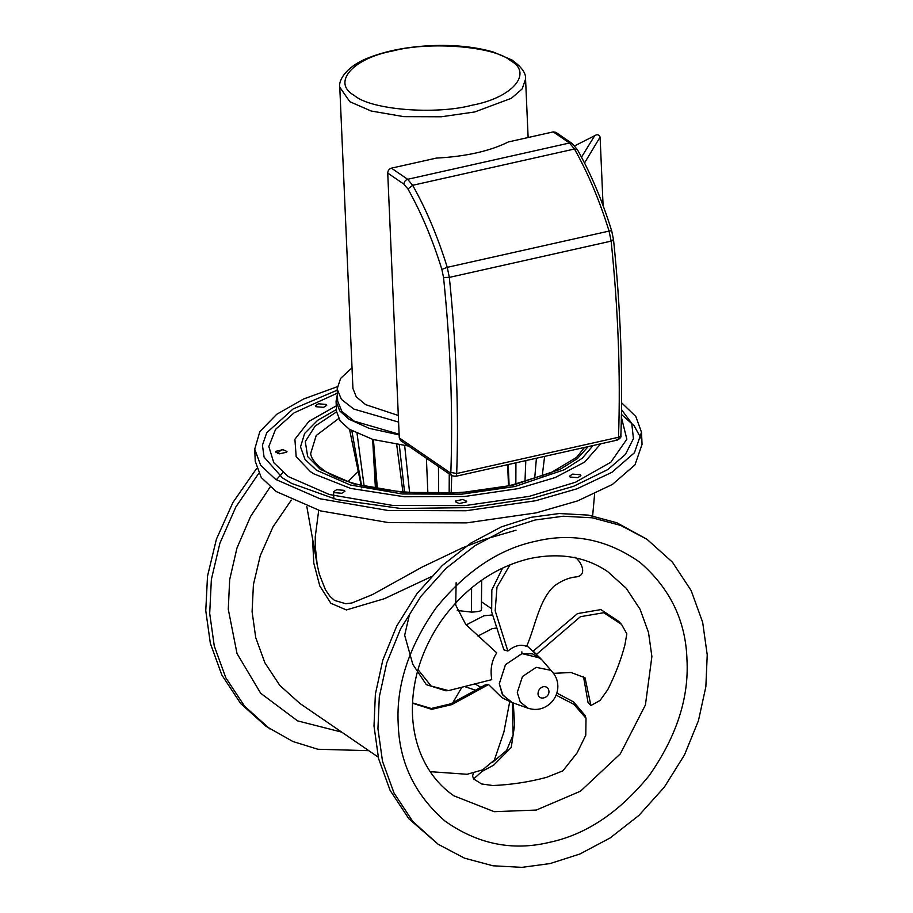 <?xml version="1.0" encoding="UTF-8"?>
<svg xmlns="http://www.w3.org/2000/svg" width="913" height="913" viewBox="0 0 913 913"><rect width="100%" height="100%" fill="white"/><g stroke="black" fill="none" stroke-linecap="round" stroke-linejoin="round"><path stroke-width="1.37" d="M454.457 476.13C455.758 476.814 456.5 475.947 456.694 473.527C458.851 411.432 456.397 346.05 449.333 277.392L447.267 267.338C437.692 236.604 426.154 209.248 412.653 185.293L407.666 179.29L391.426 168.163L436.277 158.109C465.858 156.522 489.893 151.136 508.381 141.949L553.232 131.894L569.472 143.01L572.109 143.467L555.869 132.339L553.232 131.894M399.289 437.932L400.704 440.648L451.821 475.673L450.406 472.957L399.289 437.932L387.728 173.071L403.957 184.198L407.951 189.002C421.178 212.478 432.488 239.286 441.881 269.415L443.535 277.461C450.543 345.707 452.985 410.702 450.851 472.432L450.406 472.957M391.426 168.163C389.098 168.939 387.865 170.583 387.728 173.071M603.094 205.653L600.103 137.087C598.974 134.599 597.17 134.131 594.705 135.695L581.501 157.15M574.722 145.84L594.705 135.695M528.125 137.521L525.568 79.077L522.179 88.903L511.326 98.319L474.737 111.957L441.287 116.773L403.831 116.647L371.135 111.009L349.827 101.708L339.773 87.192L352.932 388.436L356.264 396.835L365.599 404.619L398.308 415.483M352.03 367.791L340.629 378.37L337.171 388.812L337.707 401.252L341.941 411.512L354.278 421.178L399.129 434.223M337.182 389.132L341.416 399.38L353.753 409.047L398.593 422.091M408.579 446.046L372.938 439.484L349.28 429.224L340.184 421.019L336.52 411.432L336.075 401.332L339.739 410.907L348.834 419.113L369.114 428.334L399.152 434.896M337.399 394.336L336.075 401.332M358.295 471.462L348.127 481.482M336.429 409.515L317.61 420.334L304.634 433.435L300.514 446.856L305.01 459.41L316.503 470.229L350.341 485.008L402.302 493.967L461.795 494.161L514.932 486.515L564.371 469.716L582.334 458.189L593.028 445.533M516.039 530.202L484.05 539.492L462.514 547.811L422.263 567.007L372.436 594.603L351.996 602.957L345.787 603.744L334.478 600.4L330.015 596.383L325.462 589.809L319.31 574.151L317.165 564.622L315.27 546.442L315.247 536.81L318.705 510.367M312.531 538.59L313.798 563.138L319.79 585.929L330.86 603.276L346.369 609.941L384.384 598.7L431.062 576.788M378.233 757.139L299.898 703.455L279.789 685.389L264.884 662.804L255.72 637.582L252.091 611.676L253.426 584.56L260.273 555.663L273.033 526.801L291.304 500.107M283.041 449.698L286.967 451.513L286.693 452.209L279.492 453.818L275.566 452.003L275.84 451.319L283.041 449.698M326.112 404.425L326.728 405.315L323.601 407.335L315.932 406.707L315.316 405.806L318.443 403.797L326.112 404.425M570.123 477.031L569.495 476.141L572.622 474.121L580.291 474.749L580.908 475.639L577.792 477.659L570.123 477.031M455.576 501.043L462.777 499.434L466.703 501.237L466.429 501.933L459.228 503.542L455.302 501.739L455.576 501.043M336.669 489.722L344.338 490.349L344.954 491.24L341.827 493.26L334.158 492.632L333.542 491.742L336.669 489.722M337.274 386.724L303.618 398.981L276.73 414.285L259.863 431.529L254.716 449.173L255.241 461.305L261.255 477.522L276.171 491.514L320.52 510.892L388.607 522.624L466.577 522.875L536.205 512.866L577.621 500.895L612.395 484.461L634.969 464.877L642.044 444.414L641.508 432.283L635.802 416.476L621.593 402.77M641.063 438.377L634.044 425.618L621.433 414.422M254.716 449.173L260.719 465.402L275.646 479.382L319.984 498.76L388.071 510.493L466.041 510.744L535.68 500.735L577.096 488.763L611.87 472.329L634.444 452.745L641.508 432.283M337.262 390.171L293.096 408.967L266.756 432.716L262.43 445.133L264.085 457.105L282.425 477.864L291.567 483.388L336.931 499.582L400.59 508.461L470.366 507.605L532.233 498.372L573.604 486.287L607.784 469.59L625.382 454.48L633.439 438.651L631.75 423.37L621.513 409.652M337.354 393.149L294.054 412.881L275.566 429.361L268.833 446.525L273.774 462.686L288.246 476.563L329.342 494.515L392.464 505.403L464.728 505.631L529.278 496.352L575.532 482.212L610.808 462.24L626.843 439.221L621.388 417.252M336.269 405.829L308.891 421.407L294.899 439.244L296.177 456.728L310.363 471.599L313.912 473.881L350.546 488.387L404.299 496.763L464.5 496.501L518.048 488.649L555.161 477.567L584.697 462.058L600.697 443.821M377.936 728.7L379.317 696.824L386.735 662.872L400.67 628.68L420.859 596.417L446.206 568.206L475 545.654L505.254 529.586L535.086 519.999L563.184 516.233L592.229 517.797L620.737 525.443L647.055 539.343L672.367 562.088L691.13 590.517L702.656 622.267L707.233 654.883L705.852 686.759L698.434 720.711L684.499 754.903L664.31 787.166L638.963 815.377L610.169 837.929L579.926 853.997L550.083 863.572L521.985 867.35L492.952 865.786L464.443 858.14L438.114 844.24L412.802 821.495L394.039 793.055L382.513 761.316L377.936 728.7M438.114 844.24L408.876 818.79L390.102 790.361L378.575 758.623L373.999 726.006L375.38 694.131L382.798 660.179L396.733 625.987L416.921 593.724L442.269 565.512L471.074 542.961L501.317 526.892L531.149 517.306L559.247 513.528L588.292 515.103L616.8 522.75L647.055 539.343M368.784 750.669L317.872 749.253L292.947 741.527L265.945 726.246L240.633 703.501L221.87 675.072L210.344 643.323L205.767 610.706L207.525 576.08L216.415 539.184L232.963 502.412L256.587 468.54M341.713 732.123L297.581 720.882L260.662 693.241L237.015 653.525L228.273 609.245L229.677 579.618L236.969 548.04L250.584 516.427L270.168 486.971M276.24 479.793L282.962 472.592M269.883 728.951L244.57 706.194L225.808 677.766L214.281 646.027L209.693 613.41L211.371 579.401L219.919 543.167L235.851 506.966L258.687 473.425M277.404 453.441L281.535 449.653M452.711 702.884L461.453 688.014M466.166 624.926L483.913 615.784L492.427 614.963L483.913 615.784L466.166 624.926M475.228 690.114L465.31 686.804L475.228 690.114M481.687 607.659L481.356 609.895C481.368 611.071 478.081 611.801 471.496 612.109L457.253 610.477M507.708 464.66L508.621 485.693M507.639 464.683L508.495 485.716M508.233 464.546L509.112 485.59M515.925 462.823L515.856 484.061M451.262 492.837L451.695 475.593M377.377 488.672L373.417 439.621M373.257 439.575L376.841 488.569M451.673 475.582L451.193 492.849M449.253 473.915L449.162 492.929M372.652 439.404L375.414 488.318M521.905 653.628L521.871 651.836M456.135 582.688L455.713 605.079L465.733 624.424L496.74 652.863C492.198 659.768 490.407 667.654 491.365 676.499L491.73 679.649L448.568 690.605L431.13 686.028L418.006 669.606M409.332 615.168L404.664 635.22L412.813 664.344L426.325 684.659L445.818 690.776L448.568 690.605M412.505 702.907L431.256 708.499L450.702 703.832L486.252 684.328L488.558 684.545L501.899 697.635L510.299 701.766L502.253 694.211L499.285 683.734L505.482 664.641L521.974 653.617L540.234 658.079L542.413 660.453M412.493 703.215L431.723 709.355L451.798 704.619L488.558 684.545M509.751 701.492L503.919 731.952L494.39 760.038L482.623 769.864L467.125 774.281L430.149 771.668M512.319 702.622L513.14 734.828L506.601 750.475L492.484 762.378M473.391 773.197L472.592 776.05L473.607 778.949L481.996 771.439L493.671 765.174L511.234 747.473L514.601 725.139L513.289 702.942L510.299 701.766M556.108 695.135L573.946 704.38L586.02 718.303L585.769 735.262L577.039 752.974L562.865 770.846L546.556 777.362C528.775 782.076 510.869 784.792 492.815 785.522L481.585 783.959L473.607 778.949M586.02 718.303L585.005 715.393L573.695 701.983L556.85 693.07M583.475 676.362L588.018 702.428L590.916 705.544L585.039 677.8L571.127 672.504L553.518 673.338M536.353 654.507L580.406 616.697L603.778 612.714L621.548 624.424L626.832 633.816L624.903 644.909C621.068 659.7 615.351 674.627 607.75 689.703L600.103 700.408L590.916 705.544M621.548 624.424L618.66 621.308L600.88 609.599L577.518 613.593L533.249 651.072L534.322 653.012M536.148 654.187L533.249 651.072M552.707 672.356L541.706 659.643L532.53 653.822L521.974 653.64L505.505 664.653L499.32 683.723L502.846 695.113L512.284 702.576L528.113 708.248L520.227 702.006L517.272 692.488L522.453 676.544L536.216 667.335L550.516 670.256L552.707 672.356C556.531 676.944 558.22 682.239 557.786 688.219C557.181 694.405 554.568 699.598 549.946 703.786C543.429 709.253 536.159 710.748 528.113 708.248M574.916 557.227C580.269 560.24 588.349 574.779 576.731 576.845C568.97 577.53 561.404 580.645 554.02 586.192C538.864 600.355 535.395 626.284 526.618 646.427C521.38 644.236 515.811 645.263 509.933 649.508L507.845 651.026L503.873 649.816L491.662 611.858L491.833 589.969L502.618 568.023M507.845 651.026L495.177 610.774L496.98 587.15L510.036 564.77M496.9 627.973L492.255 628.612L477.933 636.03M474.6 683.723L480.615 687.158M403.957 184.198C404.105 181.71 405.338 180.066 407.666 179.29L569.472 143.01L574.46 149.013C587.961 172.979 599.499 200.324 609.074 231.069L611.139 241.123C618.204 309.781 620.657 375.152 618.512 437.259L456.694 473.527L450.851 472.432M613.091 239.446C614.004 239.993 613.353 240.553 611.139 241.123L449.333 277.392L443.535 277.461M611.436 231.4C612.109 230.727 611.322 230.624 609.074 231.069L447.267 267.338L441.881 269.415M451.821 475.673L455.427 476.381L617.234 440.112C620.338 438.388 621.559 436.825 620.886 435.444C623.031 373.497 620.578 308.309 613.547 239.868L611.721 230.978C602.249 200.575 590.825 173.493 577.427 149.721L574.46 149.013L412.653 185.293L407.951 189.002M616.264 439.861C617.565 440.545 618.318 439.678 618.512 437.259C620.714 436.608 621.354 435.672 620.418 434.428M584.525 162.971L600.103 137.087M354.461 95.568C331.373 82.923 352.498 58.375 392.852 50.945C429.669 41.074 494.344 46.38 510.447 60.589C533.534 73.234 512.41 97.782 472.055 105.212C435.239 115.084 370.564 109.765 354.461 95.568M651.893 656.55L645.423 704.973L620.326 753.853L580.497 791.194L536.296 810.059L494.264 811.691L453.932 795.839C440.203 786.413 429.635 773.562 422.205 757.288C416.26 744.061 412.996 729.43 412.425 713.395C411.706 681.418 421.121 650.832 440.671 621.65C464.66 588.098 494.401 567.064 529.917 558.539C559.772 552.376 585.678 556.725 607.624 571.561L626.238 588.292L640.047 609.211L648.527 632.561L651.893 656.55M336.543 411.9L315.202 426.029L305.284 441.595L307.67 456.591L320.292 469.373L353.148 483.742L403.614 492.438L461.407 492.621L513.015 485.202L560.011 469.385L577.415 458.566L588.189 446.617M584.503 447.45L576.605 457.367L550.824 472.797L512.045 484.951C444.563 501.191 350.261 492.278 321.604 468.529C311.139 460.049 310.991 455.199 310.637 453.647L316.206 435.535L338.609 418.588M398.216 724.157C396.048 685.823 408.59 647.157 435.855 608.172C465.756 571.241 499.137 548.907 536.011 541.169C572.828 532.393 607.499 539.469 640.024 562.397C670.131 588.531 685.777 620.874 686.953 659.426C689.132 697.76 676.579 736.426 649.326 775.411C619.413 812.342 586.032 834.676 549.158 842.414C512.341 851.19 477.67 844.114 445.156 821.186C415.05 795.052 399.403 762.709 398.216 724.157M471.496 612.109L471.599 587.824M481.356 609.895L481.699 580.177M525.808 460.609L524.975 481.722M536.41 458.223L534.664 478.823M438.445 466.509L438.674 493.214M426.394 458.258L427.877 493.203M404.676 445.635L409.583 492.461M399.312 444.962L404.562 492.096M357.051 433.549L364.116 485.967M351.847 430.81L361.514 485.339M548.93 691.175C548.451 687.797 546.545 686.302 543.224 686.713C539.948 687.809 538.214 690.114 538.019 693.618C538.042 701.024 549.546 698.445 548.93 691.175M577.427 149.721L572.109 143.467M339.773 87.192C338.244 79.819 347.157 65.508 370.142 57.188C387.397 50.614 407.666 46.768 430.925 45.65C454.594 44.703 475.411 46.825 493.362 52.03L512.033 60.041C521.677 67.014 526.185 73.348 525.568 79.077M306.802 506.487L317.096 564.234M594.614 493.922L592.651 515.856M333.542 491.742L333.85 498.84M491 608.32L481.71 601.952M542.196 476.232L544.605 456.386M402.907 491.947L396.71 444.585M361.662 487.85L349.531 429.384M526.881 645.776L540.234 658.079"/></g></svg>
